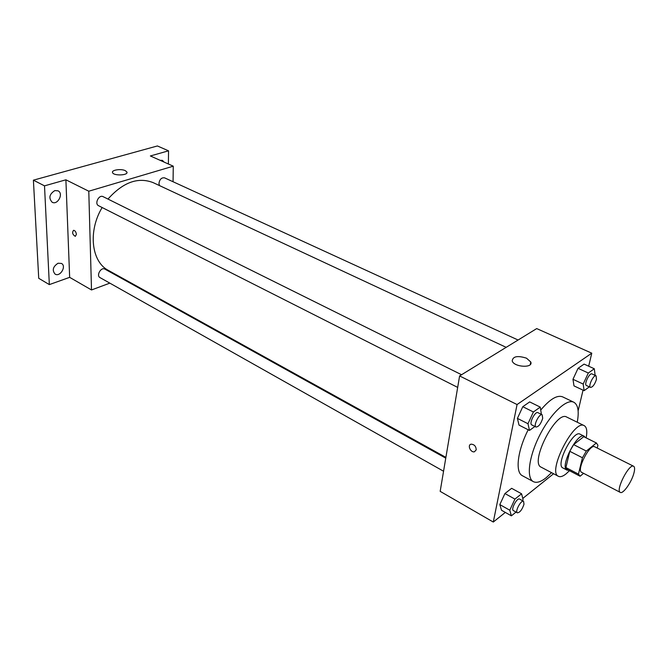 <?xml version="1.0" encoding="UTF-8"?>
<svg xmlns="http://www.w3.org/2000/svg" width="668" height="668" viewBox="0 0 668 668"><rect width="100%" height="100%" fill="white"/><g stroke="black" fill="none" stroke-linecap="round" stroke-linejoin="round"><path stroke-width="1" d="M633.882 473.261C631.577 482.204 623.035 494.303 620.305 492.399C615.186 490.621 629.181 463.149 633.623 466.256C634.834 467.015 634.917 469.353 633.882 473.261M620.305 492.399L581.678 472.351C576.125 470.339 589.811 443.485 594.704 446.783L633.623 466.256M579.749 476.05L567.257 469.537L565.921 467.567L569.771 451.301L573.628 444.629L583.749 436.688L596.365 442.967L586.329 451.05L582.454 457.772L578.455 474.105L580.133 476.2L583.582 473.345M597.225 448.044L597.935 445.239L596.365 442.967M585.352 437.473L584.216 436.229C577.519 431.737 559.4 467.299 566.973 470.08L568.652 470.264M566.973 470.08L562.857 467.926C555.217 465.112 573.294 429.641 580.058 434.167L584.216 436.229M573.628 444.629L586.329 451.05M565.921 467.567L578.455 474.105M569.771 451.301L582.454 457.772M586.162 437.882C587.414 431.219 586.771 427.144 584.233 425.658C574.129 418.844 546.983 472.134 558.423 476.301C560.352 477.236 562.924 476.409 566.147 473.821L569.453 470.681M584.233 425.658L566.715 417.057C556.235 410.085 529.373 462.807 541.172 467.183L558.423 476.301M577.244 422.226C579.24 411.396 578.096 404.733 573.82 402.236C566.664 398.479 550.758 413.442 539.861 434.943C528.864 456.403 526.117 478.063 533.365 481.645C536.588 483.223 540.838 481.929 546.107 477.77L551.543 472.668M533.365 481.645L522.426 475.741C514.986 472.385 517.416 450.858 528.196 429.775M540.83 409.935C549.964 399.105 557.221 394.746 562.615 396.859L573.82 402.236M522.526 500.716L523.077 499.539L521.591 493.794L511.638 488.316L504.933 493.535L499.831 504.59L501.501 510.235L511.379 515.846L516.022 512.072M541.414 414.394L540.253 407.113L529.682 401.911L522.793 406.695L517.416 418.385L519.011 425.09L529.49 430.426L534.909 426.485M588.692 366.206L591.773 353.18L517.065 404.549L493.293 522.042L505.325 512.406M522.793 498.42L553.588 473.746M578.129 410.912L583.03 390.145M595.146 375.383L594.303 368.761L584.091 364.11L578.054 368.31L572.969 379.29L573.987 385.895L584.124 390.663L589.343 386.864M591.773 353.18L536.713 328.581L459.609 375.934L440.17 491.356L493.293 522.042M459.609 375.934L517.065 404.549M526.526 358.19L530.784 361.998C533.465 368.36 513.926 367.233 512.197 360.92C512.84 356.303 517.616 355.393 526.526 358.19M476.217 449.84L474.422 451.793C470.531 452.795 467.107 444.805 471.157 444.178C474.355 444.42 476.042 446.308 476.217 449.84L474.422 451.793C470.539 452.795 467.116 444.805 471.157 444.17M445.89 457.371L108.433 270.415C91.449 261.914 87.758 231.287 102.146 207.523M107.974 199.072C123.004 182.264 138.059 176.778 153.156 182.631L506.177 347.335M518.076 340.02L164.604 177.863C161.547 177.429 159.66 179.274 158.959 183.408L159.477 185.579M443.56 471.232L100.016 277.604C95.983 275.617 101.093 266.732 104.884 269.112L445.765 458.148M457.672 387.398L98.613 205.736C94.196 203.79 98.931 194.296 103.139 196.668L461.563 374.731M173.054 181.738L173.271 166.19L88.786 191.215L91.508 289.962L109.819 283.132M121.985 278.598L122.703 278.331M168.394 164.011L168.545 150.826L157.397 145.958L33.4 180.168L38.727 278.297L49.34 284.601L69.656 277.345L91.508 289.962M168.545 150.826L150.367 155.961L173.271 166.19M33.4 180.168L44.505 185.854L49.34 284.601M88.786 191.215L65.898 179.809L44.505 185.854M125.342 170.682L126.912 172.035C128.598 175.45 113.518 176.06 112.55 172.594C111.23 169.981 121.15 168.52 125.342 170.682M65.898 179.809L69.656 277.345M76.386 234.376L75.317 236.355C72.503 234.568 71.919 232.539 73.58 230.293C75.1 230.577 76.035 231.938 76.386 234.376L75.317 236.355C72.503 234.568 71.927 232.539 73.589 230.293M58.058 263.242L61.464 263.434C66.8 266.14 60.087 277.345 55.077 274.097C51.954 270.231 52.947 266.607 58.058 263.242M54.851 190.58L58.041 190.823C63.903 193.486 57.682 205.468 52.121 202.22C48.447 197.987 49.357 194.104 54.851 190.58M160.036 160.278L162.416 160.37L164.094 162.09M594.303 368.761L588.308 373.02L583.181 384.058L584.124 390.663M590.512 387.415L586.42 385.503C583.707 384.593 589.535 372.452 591.973 373.93L596.09 375.817L596.474 379.332C594.754 384.467 592.766 387.156 590.512 387.415C587.815 386.513 593.66 374.347 596.09 375.817M584.091 364.11L578.054 368.31L572.969 379.29L583.181 384.058M572.969 379.29L573.987 385.895M578.054 368.31L588.308 373.02M540.253 407.113L533.398 411.972L527.979 423.729L529.49 430.426M536.003 427.036L531.77 424.89C528.714 423.737 535.177 410.912 537.932 412.665L542.182 414.778L542.708 418.302C540.88 423.904 538.65 426.819 536.003 427.036C532.972 425.892 539.452 413.033 542.182 414.778M529.682 401.911L522.793 406.695L517.416 418.385L527.979 423.729M517.416 418.385L519.011 425.09M522.793 406.695L533.398 411.972M521.591 493.794L514.928 499.096L509.776 510.21L511.379 515.846M517.349 512.824L513.358 510.577C510.636 509.417 517.157 497.359 519.57 499.079L523.578 501.301L523.988 504.231C522.142 509.684 519.929 512.548 517.349 512.824C514.652 511.68 521.19 499.589 523.578 501.301M511.638 488.316L504.933 493.535L499.831 504.59L509.776 510.21M499.831 504.59L501.501 510.235M504.933 493.535L514.928 499.096M583.949 436.78L596.557 443.051M530.267 364.553L530.784 361.998M126.912 172.77L126.912 172.035"/></g></svg>
